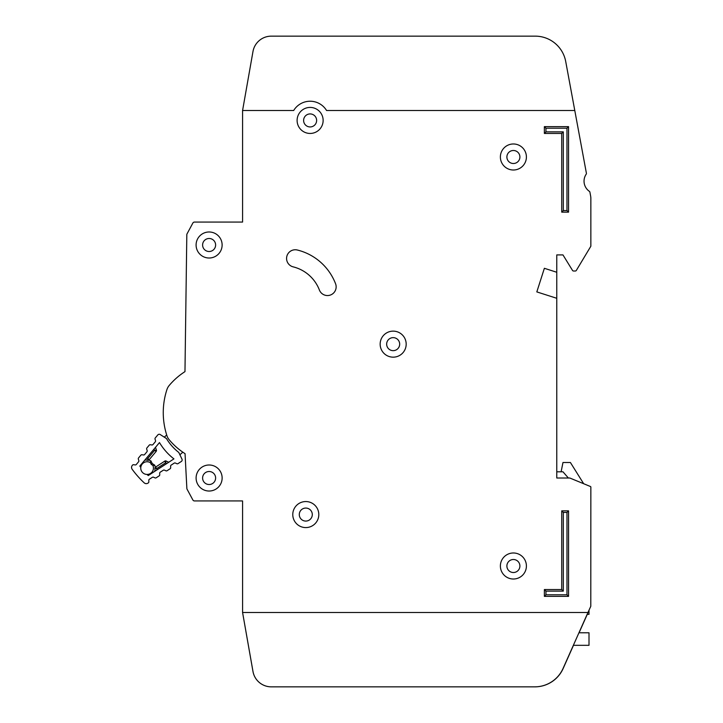 <?xml version="1.0" encoding="UTF-8"?>
<svg xmlns="http://www.w3.org/2000/svg" width="723" height="723" viewBox="0 0 723 723"><rect width="100%" height="100%" fill="white"/><g stroke="black" fill="none" stroke-linecap="round" stroke-linejoin="round"><path stroke-width="1.08" d="M160.226 434.559A1.862 1.862 0 0 0 157.795 434.939L155.273 437.948A1.238 1.238 0 0 0 155.047 439.132L155.526 440.605A1.238 1.238 0 0 1 155.3 441.78L153.005 444.528A1.238 1.238 0 0 1 151.875 444.961L150.348 444.753A1.238 1.238 0 0 0 149.227 445.178L146.914 447.935A1.238 1.238 0 0 0 146.688 449.1L147.158 450.601A1.238 1.238 0 0 1 146.932 451.767L144.645 454.532A1.238 1.238 0 0 1 143.506 454.966L141.997 454.74A1.238 1.238 0 0 0 140.868 455.165L138.572 457.912A1.238 1.238 0 0 0 138.337 459.087L138.816 460.569A1.238 1.238 0 0 1 138.59 461.744L136.295 464.491A1.238 1.238 0 0 1 135.174 464.925L133.638 464.708A1.238 1.238 0 0 0 132.517 465.142L132.273 465.44A3.1 3.1 0 0 0 132.146 469.254A96.06 96.06 0 0 0 144.139 482.801A3.1 3.1 0 0 0 147.944 483.136L148.269 482.928A1.238 1.238 0 0 0 148.83 481.861L148.802 480.316A1.238 1.238 0 0 1 149.363 479.25L152.372 477.307A1.238 1.238 0 0 1 153.574 477.225L154.975 477.876A1.238 1.238 0 0 0 156.177 477.795L159.177 475.842A1.238 1.238 0 0 0 159.738 474.767L159.693 473.249A1.238 1.238 0 0 1 160.271 472.164L163.29 470.239A1.238 1.238 0 0 1 164.464 470.149L165.901 470.8A1.238 1.238 0 0 0 167.085 470.709L170.104 468.757A1.238 1.238 0 0 0 170.664 467.691L170.637 466.145A1.238 1.238 0 0 1 171.206 465.088L174.207 463.136A1.238 1.238 0 0 1 175.409 463.054L176.81 463.705A1.238 1.238 0 0 0 178.012 463.624L181.31 461.482A1.862 1.862 0 0 0 181.97 459.123L178.78 452.453A50.438 50.438 0 0 1 166.453 438.536L160.226 434.559M147.103 474.442A6.353 6.353 0 0 0 152.878 465.458L152.878 465.458A6.353 6.353 0 0 1 147.103 474.442A6.353 6.353 0 0 1 140.795 467.32A87.998 87.998 0 0 1 139.819 466.073L159.485 442.575A58.5 58.5 0 0 0 173.927 458.888L148.224 475.562A87.998 87.998 0 0 1 147.103 474.442L148.224 475.562M139.819 466.073L140.795 467.32A6.353 6.353 0 0 1 150.411 462.675L151.279 464.392L153.041 465.567L151.279 464.392L150.33 462.494L150.863 460.795L152.237 463.542L154.803 465.241L155.273 467.329A1.238 1.238 0 0 1 155.49 467.157L156.792 468.522L154.93 468.215L154.984 471.179L154.93 468.215A1.238 1.238 0 0 1 155.49 467.157L164.835 461.084A1.238 1.238 0 0 1 166.037 461.003L165.567 462.837L164.835 461.084A1.238 1.238 0 0 1 166.037 461.003L168.73 462.259M182.82 452.182L179.891 454.776M164.284 437.153L166.706 435.002M148.848 460.072A1.238 1.238 0 0 0 149.046 459.873L147.844 458.418L147.926 460.307L144.989 459.891L148.848 460.072L150.8 460.894M154.803 465.241L153.041 465.567M155.508 447.329L156.43 450.149L155.508 447.329M154.098 449.01L154.55 450.402L156.195 451.333A1.238 1.238 0 0 0 156.43 450.149A1.238 1.238 0 0 1 156.195 451.333L149.046 459.873A1.238 1.238 0 0 1 147.926 460.307M146.398 458.21L147.844 458.418L154.55 450.402L156.43 450.149M152.237 463.542L151.279 464.392M556.773 478.002L556.773 298.292L536.818 291.902L544.374 268.296L556.773 272.264L556.773 254.912L562.964 254.912L572.517 270.429A1.238 1.238 0 0 0 573.574 271.017L575.282 271.017A1.238 1.238 0 0 0 576.339 270.42L590.763 246.38A0.624 0.624 0 0 0 590.854 246.064L590.854 198.409A12.39 12.39 0 0 0 590.646 196.159L589.905 192.155A1.238 1.238 0 0 0 589.39 191.36A12.39 12.39 0 0 1 586.208 174.162A1.238 1.238 0 0 0 586.398 173.231L574.785 110.511L326.579 110.52A19.214 19.214 0 0 0 293.674 110.52L242.576 110.52L242.576 222.069L194.496 222.069A1.862 1.862 0 0 0 192.86 223.046L187.04 233.854A1.862 1.862 0 0 0 186.814 234.713L184.971 371.631A70.032 70.032 0 0 0 169.218 385.449A12.39 12.39 0 0 0 166.914 389.598A74.37 74.37 0 0 0 166.914 435.653A12.39 12.39 0 0 0 169.227 439.81A70.032 70.032 0 0 0 185.052 453.673L186.859 488.423A1.862 1.862 0 0 0 187.076 489.209L192.86 499.955A1.862 1.862 0 0 0 194.496 500.94L242.576 500.94L242.585 612.48L587.98 612.48L590.79 606.29L590.854 487.094A0.624 0.624 0 0 0 590.474 486.525L569.905 478.048A0.624 0.624 0 0 0 569.661 478.002L556.773 478.002L556.773 471.803L562.973 471.803L568.359 478.002M587.148 614.342L589.001 614.342L589.001 610.239M573.357 645.323L589.001 645.323L589.001 632.788L578.942 632.788M561.111 471.803L562.973 462.512L570.411 462.512L583.66 483.714L590.474 486.525M292.779 514.568A13.014 13.014 0 0 0 305.793 527.582A13.014 13.014 0 0 0 318.807 514.568A13.014 13.014 0 0 0 305.793 501.554A13.014 13.014 0 0 0 292.779 514.568M500.379 566.001A13.014 13.014 0 0 0 513.393 579.015A13.014 13.014 0 0 0 526.407 566.001A13.014 13.014 0 0 0 513.393 552.987A13.014 13.014 0 0 0 500.379 566.001M380.153 344.148A13.014 13.014 0 0 0 393.167 357.162A13.014 13.014 0 0 0 406.181 344.148A13.014 13.014 0 0 0 393.167 331.134A13.014 13.014 0 0 0 380.153 344.148M196.096 244.998A13.014 13.014 0 0 0 209.11 258.012A13.014 13.014 0 0 0 222.124 244.998A13.014 13.014 0 0 0 209.11 231.984A13.014 13.014 0 0 0 196.096 244.998M196.105 478.011A13.014 13.014 0 0 0 209.119 491.025A13.014 13.014 0 0 0 222.133 478.011A13.014 13.014 0 0 0 209.119 464.997A13.014 13.014 0 0 0 196.105 478.011M500.379 156.99A13.014 13.014 0 0 0 513.393 170.004A13.014 13.014 0 0 0 526.407 156.99A13.014 13.014 0 0 0 513.393 143.976A13.014 13.014 0 0 0 500.379 156.99M297.108 120.434A13.014 13.014 0 0 0 310.122 133.448A13.014 13.014 0 0 0 323.136 120.434A13.014 13.014 0 0 0 310.122 107.42A13.014 13.014 0 0 0 297.108 120.434M336.15 286.868A8.676 8.676 0 0 0 335.571 283.759A55.156 55.156 0 0 0 297.334 250.013A8.676 8.676 0 0 0 286.832 256.358A8.676 8.676 0 0 0 293.167 266.859A37.804 37.804 0 0 1 319.376 289.986A8.676 8.676 0 0 0 336.15 286.868M312.3 514.568A6.507 6.507 0 0 1 305.793 521.075A6.507 6.507 0 0 1 299.286 514.568A6.507 6.507 0 0 1 305.793 508.061A6.507 6.507 0 0 1 312.3 514.568M316.629 120.434A6.507 6.507 0 0 1 310.122 126.941A6.507 6.507 0 0 1 303.615 120.434A6.507 6.507 0 0 1 310.122 113.927A6.507 6.507 0 0 1 316.629 120.434M519.9 156.999A6.507 6.507 0 0 1 513.393 163.506A6.507 6.507 0 0 1 506.886 156.999A6.507 6.507 0 0 1 513.393 150.492A6.507 6.507 0 0 1 519.9 156.999M215.617 478.011A6.507 6.507 0 0 1 209.11 484.518A6.507 6.507 0 0 1 202.603 478.011A6.507 6.507 0 0 1 209.11 471.504A6.507 6.507 0 0 1 215.617 478.011M215.617 244.998A6.507 6.507 0 0 1 209.11 251.505A6.507 6.507 0 0 1 202.603 244.998A6.507 6.507 0 0 1 209.11 238.491A6.507 6.507 0 0 1 215.617 244.998M399.674 344.148A6.507 6.507 0 0 1 393.167 350.655A6.507 6.507 0 0 1 386.66 344.148A6.507 6.507 0 0 1 393.167 337.641A6.507 6.507 0 0 1 399.674 344.148M519.9 566.01A6.507 6.507 0 0 1 513.393 572.517A6.507 6.507 0 0 1 506.886 566.01A6.507 6.507 0 0 1 513.393 559.503A6.507 6.507 0 0 1 519.9 566.01M571.92 95.02L565.711 61.491A30.99 30.99 0 0 0 535.237 36.15L271.288 36.15A18.59 18.59 0 0 0 252.978 51.514L242.576 110.52M166.914 389.598A12.39 12.39 0 0 1 169.218 385.449M574.785 110.511L565.711 61.491M573.475 645.323L563.172 668.468A30.99 30.99 0 0 1 534.866 686.85L271.288 686.85A18.59 18.59 0 0 1 252.978 671.486L242.576 612.48L252.987 671.486A18.59 18.59 0 0 0 271.297 686.85L534.749 686.85A30.99 30.99 0 0 0 563.054 668.468L587.98 612.48M579.06 632.788L587.266 614.342M536.818 291.902L544.374 268.296L556.773 272.264L556.773 298.292M561.735 510.845L568.549 510.845L568.549 596.367L544.383 596.367L544.383 589.552L561.735 589.552L561.735 510.845L563.307 512.426L563.307 591.125L545.955 591.125L545.955 594.794L566.977 594.794L566.977 512.426L563.307 512.426M568.549 212.146L561.726 212.146L561.726 133.448L544.374 133.448L544.374 126.624L568.54 126.624L568.549 212.146L566.968 210.574L566.968 128.206L545.946 128.206L545.946 131.866L563.298 131.866L563.298 210.574L566.968 210.574M566.968 128.206L568.54 126.624M545.946 128.206L544.374 126.624M561.726 212.146L563.298 210.574M545.946 131.866L544.374 133.448M561.726 133.448L563.298 131.866M544.383 589.552L545.955 591.125M545.955 594.794L544.383 596.367M566.977 594.794L568.549 596.367M561.735 589.552L563.307 591.125M566.977 512.426L568.549 510.845M140.795 467.32A6.353 6.353 0 0 1 150.411 462.675M145.73 460L144.699 460.244M154.605 471.423L154.966 470.438M156.819 469.986L156.792 468.522L165.567 462.837L166.886 463.452"/></g></svg>
